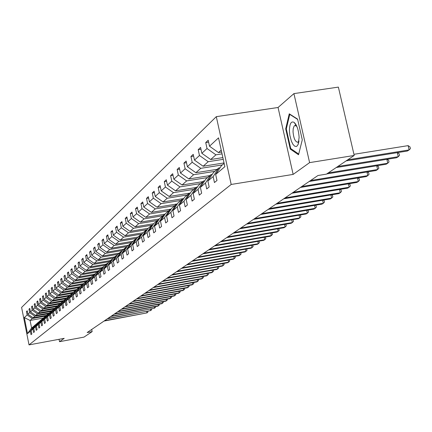 <?xml version="1.0" encoding="UTF-8"?>
<svg xmlns="http://www.w3.org/2000/svg" width="432" height="432" viewBox="0 0 432 432"><rect width="100%" height="100%" fill="white"/><g stroke="black" fill="none" stroke-linecap="round" stroke-linejoin="round"><path stroke-width="0.65" d="M295.704 124.816L295.774 124.297M216.302 116.662L21.6 307.417L29.02 344.893L231.19 184.459L216.302 116.662L278.057 107.487L293.144 174.404L309.604 162.621L293.922 93.609L278.057 107.487M293.922 93.609L338.375 87.107L354.202 155.466L309.604 162.621M59.044 339.298L59.524 341.685L83.97 337.122L92.151 331.625L91.708 329.454M45.473 316.111L32.281 318.508L30.089 320.458L24.322 317.574L27.124 314.977L26.444 311.542L27.362 311.375M43.173 318.082L30.089 320.458L31.585 327.985L34.193 326.03M32.281 318.508L27.124 314.977M48.233 313.783L34.862 316.208L33.102 317.774L27.929 314.231L27.248 310.786L26.444 311.542M27.929 314.231L29.651 312.638L28.966 309.166L29.905 308.999M51.079 311.402L37.498 313.859L35.699 315.457L30.478 311.877L29.781 308.394L28.966 309.166M30.478 311.877L32.238 310.252L31.536 306.742L32.497 306.569M53.984 308.972L40.192 311.456L38.356 313.092L33.075 309.474L32.373 305.953L31.536 306.742M33.075 309.474L34.873 307.811L34.166 304.263L35.149 304.09M56.954 306.482L42.946 309.004L41.067 310.678L35.732 307.017L35.024 303.458L34.166 304.263M35.732 307.017L37.568 305.316L36.855 301.73L37.854 301.552M59.989 303.939L45.76 306.499L43.837 308.205L38.443 304.506L37.73 300.91L36.855 301.73M38.443 304.506L40.322 302.767L39.598 299.144L40.624 298.96M63.099 301.342L48.632 303.934L46.672 305.683L41.218 301.936L40.495 298.301L39.598 299.144M41.218 301.936L43.141 300.159L42.406 296.498L43.454 296.314M65.761 298.777L51.575 301.309L49.567 303.097L44.059 299.311L43.319 295.639L42.406 296.498M44.059 299.311L46.019 297.497L45.279 293.792L46.354 293.603M68.92 296.071L54.583 298.631L52.531 300.456L46.958 296.627L46.213 292.912L45.279 293.792M46.958 296.627L48.967 294.77L48.217 291.028L49.313 290.833M72.16 293.306L57.661 295.888L55.561 297.756L49.923 293.879L49.172 290.126L48.217 291.028M49.923 293.879L51.98 291.978L51.219 288.193L52.342 287.993M75.47 290.477L60.809 293.08L58.666 294.991L52.963 291.071L52.196 287.269L51.219 288.193M52.963 291.071L55.069 289.121L54.297 285.293L55.447 285.093M78.856 287.577L64.039 290.207L61.835 292.167L56.068 288.193L55.296 284.353L54.297 285.293M56.068 288.193L58.223 286.2L57.445 282.328L58.622 282.123M82.328 284.612L67.338 287.258L65.086 289.267L59.254 285.25L58.466 281.362L57.445 282.328M59.254 285.25L61.457 283.208L60.669 279.288L61.873 279.077M85.882 281.572L70.724 284.245L68.413 286.303L62.51 282.236L61.717 278.3L60.669 279.288M62.51 282.236L64.773 280.141L63.968 276.178L65.205 275.962M89.521 278.462L74.185 281.156L71.825 283.262L65.853 279.142L65.043 275.162L63.968 276.178M65.853 279.142L68.164 277.004L67.354 272.992L68.618 272.77M93.253 275.27L77.738 277.992L75.314 280.152L69.271 275.978L68.456 271.949L67.354 272.992M69.271 275.978L71.647 273.785L70.821 269.725L72.117 269.498M97.081 272.003L81.378 274.747L78.894 276.961L72.776 272.732L71.95 268.655L70.821 269.725M72.776 272.732L75.211 270.481L74.374 266.371L75.708 266.144M101.002 268.65L85.115 271.42L82.566 273.688L76.372 269.406L75.53 265.28L74.374 266.371M76.372 269.406L78.867 267.1L78.019 262.937L79.385 262.699M105.025 265.21L88.943 268.002L86.33 270.335L80.06 265.993L79.207 261.819L78.019 262.937M80.06 265.993L82.62 263.628L81.761 259.411L83.165 259.173M109.156 261.679L92.875 264.503L90.196 266.89L83.846 262.494L82.976 258.266L81.761 259.411M83.846 262.494L86.47 260.064L85.595 255.798L87.037 255.55M113.395 258.061L96.914 260.906L94.16 263.358L87.728 258.903L86.848 254.615L85.595 255.798M87.728 258.903L90.423 256.408L89.537 252.083L91.017 251.829M121.678 251.483L120.938 251.613L117.758 254.329L101.056 257.213L98.226 259.729L91.714 255.215L90.823 250.873L89.537 252.083M91.714 255.215L94.484 252.65L93.582 248.27L95.105 248.011M122.332 250.495L105.311 253.417L102.406 256.003L95.807 251.424L94.9 247.028L93.582 248.27M95.807 251.424L98.653 248.794L97.735 244.355L99.301 244.091M127.046 246.553L109.685 249.518L106.699 252.18L100.013 247.536L99.09 243.076L97.735 244.355M100.013 247.536L102.935 244.831L102.006 240.332L103.615 240.057M131.89 242.492L114.183 245.511L111.116 248.243L104.333 243.535L103.399 239.015L102.006 240.332M104.333 243.535L107.341 240.754L106.396 236.196L108.054 235.915M136.879 238.324L118.811 241.391L115.652 244.204L108.778 239.42L107.827 234.841L106.396 236.196M108.778 239.42L111.872 236.563L110.911 231.941L112.617 231.655M142.015 234.031L123.568 237.146L120.317 240.041L113.351 235.192L112.385 230.548L110.911 231.941M113.351 235.192L116.532 232.249L115.555 227.561L117.31 227.27M147.307 229.613L128.466 232.783L125.118 235.764L118.055 230.839L117.072 226.13L115.555 227.561M118.055 230.839L121.327 227.81L120.339 223.058L122.143 222.755M151.81 225.223L133.504 228.29L130.064 231.358L122.899 226.357L121.9 221.584L120.339 223.058M122.899 226.357L126.268 223.236L125.258 218.414L127.121 218.106M157.259 220.563L138.699 223.657L135.157 226.822L127.883 221.746L126.868 216.902L125.258 218.414M127.883 221.746L131.355 218.527L130.329 213.635L132.251 213.322M162.875 215.762L144.056 218.889L140.4 222.145L133.018 216.988L131.987 212.074L130.329 213.635M133.018 216.988L136.598 213.678L135.556 208.71L137.538 208.386M168.669 210.811L149.575 213.97L145.805 217.328L138.316 212.09L137.268 207.101L135.556 208.71M138.316 212.09L142.009 208.672L140.945 203.634L142.987 203.299M174.641 205.708L155.266 208.894L151.378 212.36L143.775 207.036L142.706 201.971L140.945 203.634M143.775 207.036L147.587 203.51L146.502 198.396L148.613 198.05M180.803 200.437L161.141 203.656L157.129 207.236L149.413 201.825L148.322 196.679L146.502 198.396M149.413 201.825L153.344 198.185L152.242 192.991L154.418 192.64M187.164 194.999L167.211 198.25L163.069 201.944L155.228 196.441L154.116 191.219L152.242 192.991M155.228 196.441L159.289 192.683L158.166 187.407L160.418 187.045M193.741 189.378L173.48 192.661L169.198 196.479L161.233 190.885L160.105 185.576L158.166 187.407M161.233 190.885L165.429 187.002L164.284 181.64L166.612 181.267M200.534 183.573L179.96 186.889L175.532 190.831L167.443 185.139L166.288 179.75L164.284 181.64M167.443 185.139L171.779 181.127L170.608 175.678L173.021 175.295M207.56 177.568L186.662 180.911L182.083 184.993L173.858 179.204L172.681 173.723L170.608 175.678M173.858 179.204L178.346 175.052L177.152 169.511L179.647 169.117M214.828 171.353L193.595 174.733L188.86 178.956L180.495 173.059L179.296 167.492L177.152 169.511M180.495 173.059L185.139 168.766L183.924 163.129L186.511 162.724M222.356 164.921L200.777 168.329L195.869 172.703L187.369 166.703L186.143 161.039L183.924 163.129M187.369 166.703L192.175 162.254L190.933 156.524L193.617 156.103M223.247 159.338L208.219 161.698L203.132 166.234L194.481 160.115L193.234 154.354L190.933 156.524M194.481 160.115L199.465 155.504L198.202 149.677L200.977 149.245M222.048 153.873L215.935 154.823L210.659 159.521L201.857 153.29L200.583 147.431L198.202 149.677M201.857 153.29L207.025 148.511L205.729 142.576L208.618 142.133M221.222 150.109L218.468 152.566L209.509 146.216L208.202 140.249L205.729 142.576M209.509 146.216L218.533 137.862L224.856 166.682L215.671 174.452L216.983 180.457L214.45 182.558L213.149 176.585L207.889 181.03L209.174 186.932L206.734 188.957L205.459 183.087L200.389 187.375L201.647 193.174L199.292 195.129L198.045 189.362L193.153 193.498L194.384 199.195L192.11 201.085L190.885 195.415L186.165 199.411L187.369 205.011L185.171 206.831L183.978 201.258L179.415 205.119L180.598 210.627L178.475 212.387L177.298 206.906L172.892 210.638L174.047 216.059L171.995 217.76L170.845 212.366L166.579 215.973L167.713 221.308L165.731 222.955L164.597 217.647L160.472 221.141L161.59 226.39L159.667 227.988L158.555 222.761L154.559 226.141L155.655 231.314L153.792 232.853L152.707 227.713L148.835 230.985L149.909 236.077L148.106 237.573L147.037 232.508L143.284 235.683L144.337 240.694L142.587 242.147L141.539 237.157L137.9 240.235L138.937 245.176L137.241 246.58L136.21 241.666L132.678 244.652L133.699 249.518L132.052 250.884L131.036 246.04L127.613 248.935L128.612 253.735L127.013 255.064L126.02 250.285L122.688 253.098L123.676 257.828L122.121 259.119L121.144 254.405L117.909 257.143L118.881 261.808L117.369 263.056L116.408 258.412L113.265 261.068L114.221 265.669L112.752 266.884L111.807 262.305L108.751 264.892L109.69 269.428L108.265 270.61L107.33 266.09L104.36 268.607L105.284 273.083L103.896 274.234L102.978 269.773L100.084 272.219L100.996 276.637L99.646 277.754L98.739 273.353L95.926 275.735L96.822 280.098L95.51 281.189L94.619 276.842L91.881 279.158L92.761 283.468L91.481 284.526L90.601 280.238L87.934 282.496L88.803 286.745L87.556 287.782L86.692 283.549L84.094 285.746L84.947 289.942L83.732 290.952L82.879 286.772L80.347 288.916L81.194 293.058L80.006 294.041L79.169 289.91L76.696 292.005L77.528 296.098L76.372 297.054L75.546 292.977L73.138 295.013L73.958 299.057L72.83 299.992L72.014 295.963L69.66 297.95L70.47 301.952L69.374 302.859L68.564 298.879L66.269 300.823L67.068 304.771L65.999 305.662L65.2 301.725L62.964 303.62L63.747 307.525L62.705 308.389L61.916 304.501L59.729 306.353L60.507 310.208L59.486 311.062L58.709 307.217L56.576 309.02L57.343 312.838L56.344 313.664L55.577 309.863L53.492 311.629L54.248 315.403L53.271 316.213L52.515 312.455L50.479 314.177L51.224 317.909L50.269 318.697L49.529 314.982L47.531 316.672L48.271 320.36L47.336 321.133L46.602 317.455L44.653 319.108L45.382 322.753L44.469 323.509L43.74 319.874L41.834 321.489L42.557 325.096L41.661 325.836L40.948 322.24L39.08 323.822L39.793 327.391L38.918 328.115L38.21 324.556L36.385 326.101L37.087 329.632L36.234 330.34L35.532 326.819L33.745 328.331L34.441 331.825L33.604 332.521L32.913 329.038L31.163 330.518L31.849 333.974L31.028 334.654L30.348 331.209L27.502 333.612L24.322 317.574M354.202 155.466L326.435 174.128L317.968 175.511L87.151 332.554L92.151 331.625M31.163 330.518L34.619 325.393L36.796 323.806M36.391 323.881L32.913 329.038M46.337 315.376L33.102 317.774M34.862 316.208L29.651 312.638M33.745 328.331L37.233 323.158L39.463 321.538M39.042 321.613L35.532 326.819M49.07 313.038L35.699 315.457M37.498 313.859L32.238 310.252M36.385 326.101L39.906 320.873L42.185 319.216M41.758 319.291L38.21 324.556M51.862 310.651L38.356 313.092M40.192 311.456L34.873 307.811M39.08 323.822L42.638 318.541L44.966 316.845M44.528 316.926L40.948 322.24M54.713 308.216L41.067 310.678M42.946 309.004L37.568 305.316M41.834 321.489L45.43 316.154L47.806 314.42M47.358 314.501L43.74 319.874M57.629 305.726L43.837 308.205M45.76 306.499L40.322 302.767M44.653 319.108L48.281 313.713L50.711 311.942M50.258 312.028L46.602 317.455M60.604 303.178L46.672 305.683M48.632 303.934L43.141 300.159M47.531 316.672L51.197 311.224L53.687 309.409M53.217 309.496L49.529 314.982M63.65 300.575L49.567 303.097M51.575 301.309L46.019 297.497M50.479 314.177L54.184 308.669L56.727 306.817M56.246 306.904L52.515 312.455M66.793 297.907L52.531 300.456M54.583 298.631L48.967 294.77M53.492 311.629L57.235 306.061L59.837 304.166M59.346 304.258L55.577 309.863M70.06 295.175L55.561 297.756M57.661 295.888L51.98 291.978M56.576 309.02L60.356 303.394L63.018 301.455M62.521 301.541L58.709 307.217M73.402 292.372L58.666 294.991M60.809 293.08L55.069 289.121M59.729 306.353L63.553 300.661L66.28 298.674M65.767 298.766L61.916 304.501M76.826 289.505L61.835 292.167M64.039 290.207L58.223 286.2M62.964 303.62L66.825 297.864L69.617 295.834M69.093 295.925L65.2 301.725M80.336 286.567L65.086 289.267M67.338 287.258L61.457 283.208M66.269 300.823L70.178 294.997L73.04 292.918M72.5 293.015L68.564 298.879M83.932 283.565L68.413 286.303M70.724 284.245L64.773 280.141M69.66 297.95L73.607 292.064L76.54 289.931M75.989 290.029L72.014 295.963M87.615 280.487L71.825 283.262M74.185 281.156L68.164 277.004M73.138 295.013L77.128 289.057L80.131 286.87M79.569 286.972L75.546 292.977M90.709 277.447L75.314 280.152M77.738 277.992L71.647 273.785M76.696 292.005L80.735 285.973L83.813 283.732M83.236 283.835L79.169 289.91M94.473 274.234L78.894 276.961M81.378 274.747L75.211 270.481M80.347 288.916L84.429 282.814L87.593 280.519M86.994 280.622L82.879 286.772M98.329 270.94L82.566 273.688M85.115 271.42L78.867 267.1M84.094 285.746L88.225 279.574L90.855 277.322L91.465 277.214M90.855 277.322L86.692 283.549M102.281 267.559L86.33 270.335M88.943 268.002L82.62 263.628M87.934 282.496L92.113 276.248L94.813 273.937L95.44 273.829M94.813 273.937L90.601 280.238M106.337 264.087L90.196 266.89M92.875 264.503L86.47 260.064M91.881 279.158L96.104 272.835L98.879 270.464L99.522 270.351M98.879 270.464L94.619 276.842M110.5 260.528L94.16 263.358M96.914 260.906L90.423 256.408M95.926 275.735L100.202 269.33L103.054 266.895L103.712 266.782M103.054 266.895L98.739 273.353M114.777 256.878L98.226 259.729M101.056 257.213L94.484 252.65M100.084 272.219L104.414 265.734L107.341 263.234L108.022 263.115M107.341 263.234L102.978 269.773M119.162 253.125L102.406 256.003M105.311 253.417L98.653 248.794M104.36 268.607L108.74 262.035L111.748 259.465L112.444 259.346M111.748 259.465L107.33 266.09M123.671 249.269L106.699 252.18M109.685 249.518L102.935 244.831M108.751 264.892L113.184 258.233L116.278 255.593L116.996 255.469M116.278 255.593L111.807 262.305M128.304 245.311L111.116 248.243M114.183 245.511L107.341 240.754M117.758 254.329L113.265 261.068M120.938 251.613L116.408 258.412M133.067 241.24L115.652 244.204M118.811 241.391L111.872 236.563M117.909 257.143L122.456 250.312L125.728 247.514L126.49 247.385M125.728 247.514L121.144 254.405M137.97 237.049L120.317 240.041M123.568 237.146L116.532 232.249M122.688 253.098L127.294 246.175L130.664 243.297L131.447 243.162M130.664 243.297L126.02 250.285M143.008 232.745L125.118 235.764M128.466 232.783L121.327 227.81M127.613 248.935L132.273 241.92L135.745 238.955L136.55 238.815M135.745 238.955L131.036 246.04M148.198 228.307L130.064 231.358M133.504 228.29L126.268 223.236M132.678 244.652L137.403 237.535L140.978 234.479L141.809 234.338M140.978 234.479L136.21 241.666M153.641 223.727L135.157 226.822M138.699 223.657L131.355 218.527M137.9 240.235L142.69 233.015L146.372 229.873L147.231 229.727M146.372 229.873L141.539 237.157M159.289 218.997L140.4 222.145M144.056 218.889L136.598 213.678M143.284 235.683L148.133 228.361L151.929 225.115L152.82 224.969M151.929 225.115L147.037 232.508M165.11 214.126L145.805 217.328M149.575 213.97L142.009 208.672M148.835 230.985L153.749 223.56L157.669 220.212L158.587 220.061M157.669 220.212L152.707 227.713M171.121 209.099L151.378 212.36M155.266 208.894L147.587 203.51M154.559 226.141L159.543 218.608L163.588 215.152L164.538 214.996M163.588 215.152L158.555 222.761M177.325 203.915L157.129 207.236M161.141 203.656L153.344 198.185M160.472 221.141L165.526 213.494L169.706 209.925L170.683 209.763M169.706 209.925L164.597 217.647M183.735 198.563L163.069 201.944M167.211 198.25L159.289 192.683M166.579 215.973L171.704 208.213L176.018 204.525L177.034 204.358M176.018 204.525L170.845 212.366M189.248 193.217L169.198 196.479M173.48 192.661L165.429 187.002M172.892 210.638L178.087 202.759L182.552 198.941L183.595 198.774M182.552 198.941L177.298 206.906M195.89 187.537L175.532 190.831M179.96 186.889L171.779 181.127M179.415 205.119L184.691 197.116L189.302 193.169L190.388 192.996M189.302 193.169L183.978 201.258M202.759 181.667L182.083 184.993M186.662 180.911L178.346 175.052M186.165 199.411L191.516 191.279L196.295 187.196L197.419 187.013M196.295 187.196L190.885 195.415M209.86 175.597L188.86 178.956M193.595 174.733L185.139 168.766M193.153 193.498L198.585 185.236L203.531 181.008L204.692 180.824M203.531 181.008L198.045 189.362M217.21 169.317L195.869 172.703M200.777 168.329L192.175 162.254M200.389 187.375L205.907 178.978L211.032 174.598L212.236 174.404M211.032 174.598L205.459 183.087M224.035 162.934L203.132 166.234M208.219 161.698L199.465 155.504M207.889 181.03L213.489 172.498L218.808 167.951L220.061 167.756M218.808 167.951L213.149 176.585M222.869 157.61L210.659 159.521M215.935 154.823L207.025 148.511M215.671 174.452L221.357 165.769L224.138 163.399M59.524 341.685L64.201 338.342L29.02 344.893M293.144 174.404L231.19 184.459M221.654 152.069L218.468 152.566M33.793 326.101L30.348 331.209M27.502 333.612L31.585 327.985M290.272 149.067L298.528 154.759L302.281 139.811L297.578 119.097L289.256 113.805L285.698 128.817L290.272 149.067L291.249 148.91M286.351 128.72L285.698 128.817M347.722 159.818L409.136 149.926L407.365 151.027L346.108 160.904M353.938 154.31L408.121 145.633L409.136 149.926L410.4 148.635L409.995 146.918L408.121 145.633M337.802 166.487L398.261 156.692L396.554 157.75L336.247 167.535M397.494 152.62L399.119 153.722L399.514 155.407L398.261 156.692L397.31 152.647M328.228 172.924L387.758 163.22L386.105 164.241L326.727 173.934M387.11 159.284L388.616 160.288L389.005 161.951L387.758 163.22L386.845 159.327M299.111 137.419C298.669 130.318 297.043 125.329 294.235 122.45C291.146 120.798 289.548 123.649 289.435 131.009L289.84 135.259L291.406 141.237L292.907 144.272L294.575 146.102L296.212 146.502L296.957 146.14L298.177 144.342L299.111 137.419M296.806 126.301L294.84 125.485L294.149 126.047L293.22 128.563L293.031 131.684C293.668 138.488 295.277 142.009 297.859 142.236L298.971 140.945M295.736 124.875L295.812 124.357M298.706 154.046L290.731 148.554L286.303 128.93L289.753 114.388L297.648 119.41M290.093 114.334L289.753 114.388M310.619 180.511L377.611 169.528L376.018 170.516L309.188 181.489M377.077 165.715L378.47 166.639L378.853 168.269L377.611 169.528L376.736 165.775M301.811 186.505L367.805 175.624L366.26 176.58L300.429 187.445M367.378 171.936L368.663 172.773L369.036 174.382L367.805 175.624L366.962 172.001M293.296 192.299L358.317 181.521L356.821 182.45L291.956 193.212M357.993 177.946L359.176 178.708L359.543 180.29L358.317 181.521L357.507 178.027M285.061 197.905L349.132 187.229L347.69 188.125L283.765 198.785M348.905 183.762L349.99 184.453L350.352 186.008L349.132 187.229L348.354 183.854M277.085 203.326L340.243 192.753L338.845 193.622L275.832 204.179M340.108 189.389L341.102 190.015L341.453 191.549L340.243 192.753L339.498 189.491M269.363 208.58L331.63 198.11L330.275 198.952L268.148 209.407M331.582 194.843L332.489 195.404L332.834 196.916L331.63 198.11L330.912 194.951M261.884 213.673L323.282 203.299L321.97 204.115L260.707 214.472M323.314 200.124L324.135 200.632L324.475 202.117L323.282 203.299L322.591 200.243M254.632 218.603L315.187 208.327L313.913 209.12L253.492 219.38M315.301 205.243L316.04 205.697L316.375 207.16L315.187 208.327L314.518 205.373M247.601 223.387L307.336 213.208L306.099 213.98L246.494 224.143M307.519 210.206L308.183 210.611L308.513 212.053L307.336 213.208L306.688 210.346M240.775 228.031L299.711 217.949L298.512 218.695L239.701 228.766M299.97 215.023L300.559 215.379L300.883 216.805L299.711 217.949L299.09 215.174M234.155 232.54L292.313 222.55L291.146 223.274L233.107 233.248M292.631 219.704L293.155 220.012L293.468 221.416L292.313 222.55L291.708 219.861M227.718 236.914L285.12 227.021L283.986 227.723L226.708 237.605M285.503 224.246L285.962 224.516L286.27 225.898L285.12 227.021L284.537 224.413M221.47 241.164L278.132 231.363L277.031 232.049L220.487 241.839M278.581 228.658L279.277 230.251L278.132 231.363L277.571 228.83M215.395 245.3L271.339 235.586L270.27 236.255L214.439 245.948M271.841 232.945L272.473 234.484L271.339 235.586L270.794 233.129M209.493 249.318L264.73 239.695L263.687 240.343L208.559 249.95M265.286 237.119L265.858 238.604L264.73 239.695L264.2 237.308M203.747 253.228L258.304 243.691L257.288 244.323L202.84 253.843M258.908 241.175L259.416 242.611L258.304 243.691L257.791 241.369M198.158 257.029L252.045 247.579L251.057 248.195L197.278 257.629M252.698 245.122L253.152 246.51L252.045 247.579L251.548 245.327M192.715 260.728L245.948 251.37L244.987 251.969L191.857 261.317M246.656 248.967L247.05 250.312L245.948 251.37L245.468 249.178M187.418 264.335L240.014 255.058L239.08 255.641L186.581 264.902M240.764 252.709L241.105 254.011L240.014 255.058L239.549 252.925M182.255 267.845L234.23 258.655L233.318 259.222L181.44 268.402M235.04 256.37L235.316 257.612L234.23 258.655L233.777 256.576M177.228 271.269L228.593 262.159L227.707 262.71L176.434 271.809M229.408 259.913L229.673 261.128L228.593 262.159L228.155 260.134M172.325 274.606L223.101 265.577L222.232 266.112L171.553 275.13M223.911 263.385L224.165 264.557L223.101 265.577L222.669 263.606M167.546 277.857L217.739 268.909L216.891 269.433L166.79 278.37M218.554 266.771L218.797 267.894L217.739 268.909L217.323 266.987M162.88 281.027L212.506 272.16L211.68 272.673L162.146 281.529M213.327 270.07L213.559 271.156L212.506 272.16L212.107 270.286M158.333 284.121L207.403 275.33L206.599 275.832L157.615 284.612M208.224 273.289L208.451 274.336L207.403 275.33L207.009 273.505M153.895 287.145L202.424 278.429L201.636 278.915L153.193 287.62M203.24 276.431L203.456 277.441L202.424 278.429L202.041 276.647M149.558 290.093L197.559 281.453L196.787 281.929L148.873 290.558M198.374 279.504L198.585 280.476L197.559 281.453L197.186 279.715M145.325 292.972L192.807 284.407L192.056 284.872L144.655 293.431M193.622 282.501L193.828 283.441L192.807 284.407L192.445 282.712M141.188 295.785L188.163 287.291L187.429 287.75L140.535 296.233M188.984 285.428L189.173 286.335L188.163 287.291L187.807 285.638M137.149 298.534L183.627 290.115L182.909 290.558L136.512 298.971M184.442 288.29L184.631 289.165L183.627 290.115L183.281 288.5M133.202 301.223L179.188 292.869L178.486 293.306L132.575 301.644M180.009 291.087L180.187 291.929L179.188 292.869L178.853 291.292M129.341 303.847L174.852 295.564L174.166 295.99L128.731 304.263M175.673 293.819L175.846 294.635L174.852 295.564L174.528 294.025M125.566 306.418L170.613 298.204L169.938 298.62L124.972 306.823M171.428 296.492L171.596 297.275L170.613 298.204L170.294 296.698M121.878 308.929L166.46 300.78L165.802 301.19L121.289 309.323M167.276 299.106L167.438 299.867L166.46 300.78L166.153 299.311M118.265 311.386L162.4 303.307L161.757 303.707L117.693 311.774M163.215 301.666L163.372 302.395L162.4 303.307L162.097 301.871M114.728 313.789L158.425 305.775L157.799 306.169L114.172 314.172M159.241 304.166L159.392 304.873L158.425 305.775L158.128 304.371M111.272 316.143L154.537 308.194L110.722 316.516M155.347 306.617L155.493 307.298L154.537 308.194L154.246 306.817M107.887 318.449L150.725 310.565L107.347 318.811M151.535 309.015L151.675 309.674L150.725 310.565L150.444 309.215M104.566 320.706L146.993 312.881L104.042 321.062M147.803 311.364L147.938 312.001L146.993 312.881L146.718 311.564M296.336 125.842L294.235 122.45M296.314 125.258L296.006 125.307M295.38 125.404L294.84 125.485M298.949 141.161L298.177 144.342"/></g></svg>
